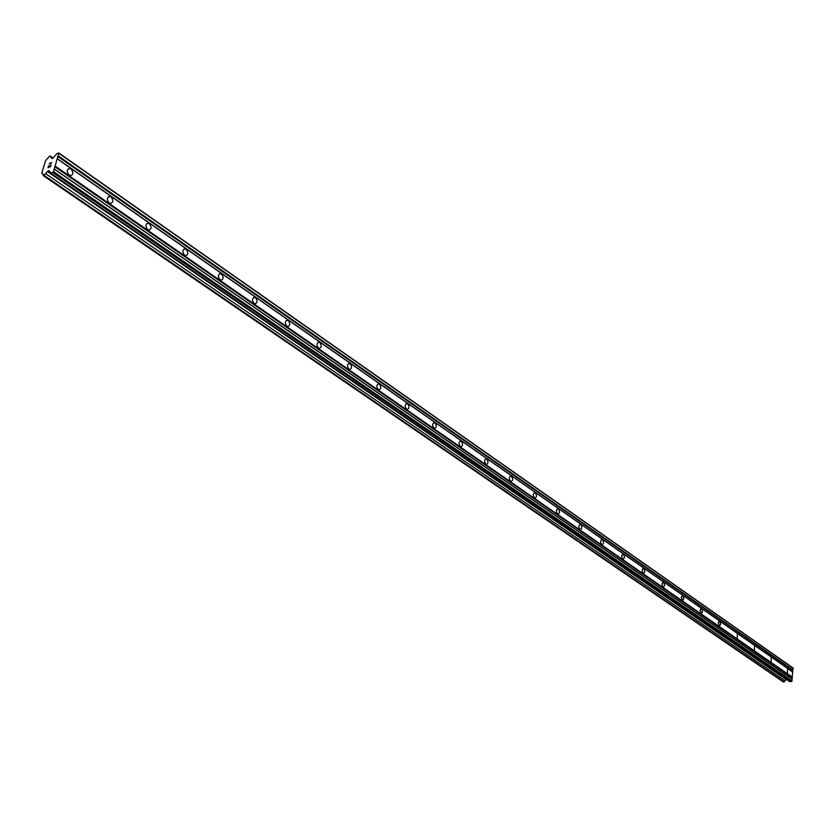 <?xml version="1.0" encoding="UTF-8"?>
<svg xmlns="http://www.w3.org/2000/svg" width="835" height="835" viewBox="0 0 835 835"><rect width="100%" height="100%" fill="white"/><g stroke="black" fill="none" stroke-linecap="round" stroke-linejoin="round"><path stroke-width="1.25" d="M70.975 169.067C73.637 172.323 73.501 174.515 70.578 175.663L69.159 175.12C66.487 171.874 66.623 169.672 69.545 168.524L70.975 169.067M110.951 196.945C113.508 200.129 113.383 202.289 110.554 203.427L109.228 202.926C106.661 199.742 106.786 197.582 109.615 196.444L110.951 196.945M149.288 223.696C151.761 226.807 151.636 228.926 148.901 230.053L147.67 229.583C145.186 226.473 145.311 224.354 148.046 223.216L149.288 223.696M186.101 249.362C188.491 252.41 188.366 254.498 185.725 255.614L184.566 255.176C182.176 252.128 182.301 250.051 184.942 248.924L186.101 249.362M221.473 274.037C223.78 277.011 223.655 279.057 221.098 280.174L220.012 279.767C217.705 276.782 217.831 274.736 220.377 273.619L221.473 274.037M255.479 297.751C257.712 300.673 257.587 302.688 255.113 303.794L254.101 303.408C251.867 300.485 251.982 298.471 254.456 297.354L255.479 297.751M288.211 320.577C290.361 323.437 290.246 325.42 287.856 326.527L286.896 326.161C284.735 323.302 284.86 321.318 287.25 320.212L288.211 320.577M319.721 342.559C321.809 345.356 321.694 347.308 319.377 348.404L318.479 348.059C316.392 345.262 316.507 343.31 318.824 342.204L319.721 342.559M350.095 363.736C352.109 366.481 352.005 368.402 349.761 369.498L348.915 369.174C346.89 366.429 347.005 364.509 349.249 363.413L350.095 363.736M379.382 384.163C381.334 386.855 381.23 388.745 379.059 389.841L378.265 389.527C376.303 386.835 376.408 384.945 378.579 383.849L379.382 384.163M407.637 403.869C409.536 406.509 409.432 408.378 407.323 409.463L406.582 409.171C404.683 406.53 404.777 404.662 406.885 403.576L407.637 403.869M434.92 422.907C436.768 425.495 436.663 427.332 434.628 428.407L433.918 428.136C432.071 425.537 432.175 423.7 434.21 422.625L434.92 422.907M461.285 441.287C463.07 443.834 462.976 445.639 460.993 446.715L460.325 446.454C458.54 443.907 458.634 442.101 460.617 441.026L461.285 441.287M486.763 459.062C488.496 461.557 488.412 463.341 486.492 464.406L485.855 464.156C484.123 461.661 484.216 459.876 486.137 458.812L486.763 459.062M511.417 476.253C513.097 478.705 513.014 480.459 511.145 481.524L510.55 481.284C508.87 478.831 508.953 477.077 510.811 476.013L511.417 476.253M535.266 492.89C536.905 495.301 536.822 497.034 535.016 498.088L534.452 497.858C532.813 495.458 532.897 493.715 534.703 492.66L535.266 492.89M558.365 508.995C559.951 511.364 559.878 513.076 558.124 514.12L557.582 513.911C555.995 511.542 556.068 509.83 557.822 508.776L558.365 508.995M580.742 524.599C582.287 526.927 582.204 528.618 580.502 529.661L580.001 529.453C578.446 527.125 578.53 525.445 580.231 524.401L580.742 524.599M602.432 539.723C603.935 542.009 603.862 543.679 602.202 544.712L601.722 544.524C600.219 542.239 600.281 540.569 601.941 539.535L602.432 539.723M623.453 554.388L624.538 557.321L623.244 559.314L622.065 558.177L621.699 556.204L622.211 554.576L623.453 554.388M643.858 568.625L644.912 571.516L643.66 573.488L642.512 572.372L642.167 570.42L642.658 568.812L643.858 568.625M663.668 582.433L664.691 585.283L663.47 587.235L662.364 586.139L662.03 584.218L662.51 582.632L663.668 582.433M682.894 595.846L683.896 598.653L682.717 600.584L681.308 597.62L681.778 596.044L682.894 595.846M701.577 608.872L702.548 611.637L701.4 613.558L700.043 610.635L700.492 609.08L701.577 608.872M719.728 621.532L720.688 624.256L719.561 626.156L718.246 623.286L718.684 621.741L719.728 621.532M737.378 633.848L737.221 638.41L737.378 633.848M754.548 645.82L754.402 650.329L754.548 645.82M771.248 657.469L771.112 661.925L771.248 657.469M787.509 668.804L787.384 673.219L787.509 668.804M50.841 173.21L789.785 681.652L791.987 681.068L792.864 667.823L58.805 152.972L53.565 171.697L50.841 173.21L49.234 170.643L47.887 171.102L43.43 175.747L42.627 173.523L41.75 173.169L45.57 160.727L49.401 156.27L50.194 155.999L51.739 158.535L53.075 158.076L56.801 153.682L58.805 152.972M43.43 175.747L783.439 682.028L786.57 679.439M48.242 167.324L49.234 166.979L48.242 167.324L48.576 165.727L48.012 167.595L48.743 165.674M49.672 166.019L49.401 166.927L50.392 166.582L49.401 166.927M50.392 166.582L50.904 164.923L50.392 166.582M51.06 164.86L50.497 166.739L48.002 167.595M51.77 162.574L49.286 163.43L51.77 162.564L49.515 164.077M792.373 677.175L55.256 166.144M792.864 672.133L57.438 158.974M792.05 677.498L54.786 166.687M791.904 679.022L54.118 168.868M792.154 679.314L54.327 169.192M791.987 681.068L53.565 171.697M791.507 681.558L52.855 172.521M50.758 173.075L47.887 171.102M786.351 679.721L47.511 171.613M785.14 680.953L45.716 173.711M784.128 681.986L44.224 175.475M42.877 174.077L42.021 173.492M53.106 158.024L50.194 155.999M52.605 158.232L50.841 157.001M793.25 668.25L59.118 153.452M793.073 670.004L58.356 155.936M792.759 670.328L57.886 156.489M792.613 671.851L57.229 158.65M486.137 458.812L485.615 458.895M460.617 441.026L460.054 441.12M434.21 422.625L433.615 422.729M406.885 403.576L406.227 403.702M378.579 383.849L377.869 383.996M349.249 363.413L348.477 363.569M318.824 342.204L317.989 342.392M287.25 320.212L286.342 320.421M254.456 297.354L253.475 297.604M220.377 273.619L219.313 273.901M184.942 248.924L183.773 249.248M148.046 223.216L146.772 223.603M109.615 196.444L108.226 196.883M69.545 168.524L68.032 169.046"/></g></svg>
